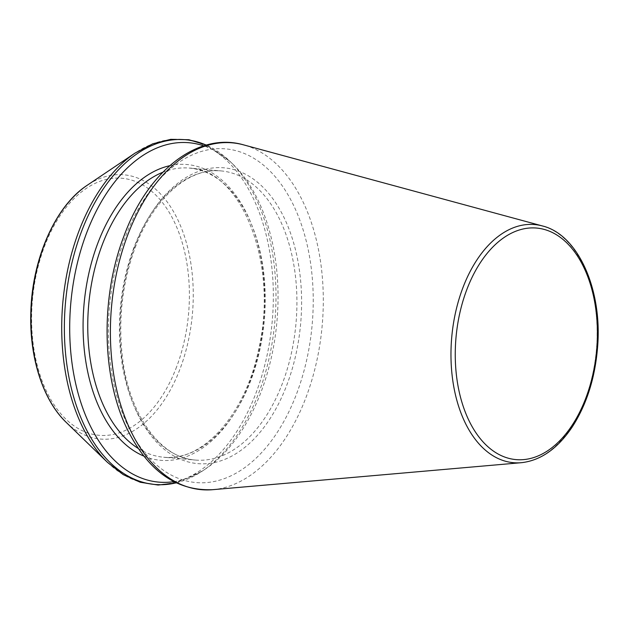 <?xml version="1.0" encoding="UTF-8"?>
<svg xmlns="http://www.w3.org/2000/svg" width="629" height="629" viewBox="0 0 629 629"><rect width="100%" height="100%" fill="white"/><g stroke="black" fill="none" stroke-linecap="round" stroke-linejoin="round"><path stroke-width="0.47" stroke-dasharray="3.15 2.36" d="M173.816 481.665A170.365 103.478 95.1 0 0 205.793 468.747A170.365 103.478 95.1 0 0 276.933 321.608A170.365 103.478 95.1 0 0 232.927 164.208A170.365 103.478 95.1 0 0 203.741 145.842M124.974 237.801A167.495 101.733 95.1 0 0 205.384 482.671A167.495 101.733 95.1 0 0 302.117 226.676A167.495 101.733 95.1 0 0 124.974 237.801M134.724 246.647A148.483 90.183 95.1 0 0 206.005 463.722A148.483 90.183 95.1 0 0 291.754 236.787A148.483 90.183 95.1 0 0 134.724 246.647M133.796 247.96A145.142 88.154 95.1 0 0 195.305 460.051A145.142 88.154 95.1 0 0 295.992 323.306A145.142 88.154 95.1 0 0 221.07 170.915A145.142 88.154 95.1 0 0 133.796 247.96M138.191 448.422A145.142 88.154 95.1 0 0 163.619 457.228A145.142 88.154 95.1 0 0 264.314 320.483A145.142 88.154 95.1 0 0 189.384 168.092A145.142 88.154 95.1 0 0 162.793 172.26M143.813 456.08A148.483 90.183 95.1 0 0 263.693 320.428A148.483 90.183 95.1 0 0 169.681 165.718M176.151 482.836A173.061 105.114 95.1 0 0 202.609 470.885A173.061 105.114 95.1 0 0 274.873 321.427A173.061 105.114 95.1 0 0 230.175 161.543A173.061 105.114 95.1 0 0 206.241 145.102M107.535 462.417A173.061 105.114 95.1 0 0 256.231 392.362A173.061 105.114 95.1 0 0 251.592 194.904A173.061 105.114 95.1 0 0 135.101 153.067M66.163 422.326A132.648 80.567 95.1 0 0 180.138 368.633A132.648 80.567 95.1 0 0 176.584 217.28A132.648 80.567 95.1 0 0 87.289 185.217M176.631 366.801A129.031 78.373 -84.9 0 1 40.17 375.371A129.031 78.373 -84.9 0 1 114.69 178.164A129.031 78.373 -84.9 0 1 176.631 366.801M521.284 462.7A119.541 72.602 95.1 0 0 596.378 350.07A119.541 72.602 95.1 0 0 542.379 225.945M212.799 489.676A174.107 105.751 95.1 0 0 322.174 325.641A174.107 105.751 95.1 0 0 243.525 144.851M135.204 247.59C153.547 197.828 189.227 167.235 221.07 170.915L189.384 168.092C240.671 168.879 279.048 263.229 258.731 348.843C245.514 414.959 202.168 462.315 163.619 457.228L195.305 460.051C160.191 458.093 128.222 413.961 122.144 354.52C118.291 317.386 122.647 281.745 135.204 247.59M232.927 164.208L230.175 161.543L206.414 145.055M205.793 468.747L202.609 470.885L176.309 482.915"/><path stroke-width="0.94" d="M203.741 145.842A170.365 103.478 95.1 0 0 86.543 233.17A170.365 103.478 95.1 0 0 82.289 406.743A170.365 103.478 95.1 0 0 173.816 481.665M162.793 172.26A145.142 88.154 95.1 0 0 102.11 245.137A145.142 88.154 95.1 0 0 138.191 448.422M169.681 165.718A148.483 90.183 95.1 0 0 97.762 243.352A148.483 90.183 95.1 0 0 143.813 456.08M206.241 145.102A173.061 105.114 95.1 0 0 81.479 231.59A173.061 105.114 95.1 0 0 78.625 411.956A173.061 105.114 95.1 0 0 176.151 482.836M206.414 145.055L188.904 139.74L170.805 139.323L152.69 143.821L135.101 153.067A173.061 105.114 95.1 0 0 78.837 231.354A173.061 105.114 95.1 0 0 107.535 462.417L123.213 474.628L140.251 482.254L158.131 485.045L176.309 482.915M135.101 153.067L87.289 185.217A132.648 80.567 95.1 0 0 31.898 299.774A132.648 80.567 95.1 0 0 66.163 422.326L107.535 462.417M466.757 289.757A116.231 70.597 95.1 0 0 522.557 459.689A116.231 70.597 95.1 0 0 589.68 282.044A116.231 70.597 95.1 0 0 466.757 289.757M462.787 288.019A119.541 72.602 95.1 0 0 459.162 407.938A119.541 72.602 95.1 0 0 521.284 462.7C540.618 460.585 557.593 448.689 572.193 427.02C586.543 404.769 594.995 378.281 597.55 347.538C602.621 289.639 578.004 234.452 542.379 225.945A119.541 72.602 95.1 0 0 462.787 288.019M127.608 235.262A174.107 105.751 95.1 0 0 122.317 409.919A174.107 105.751 95.1 0 0 212.799 489.676C176.277 491.21 147.595 470.712 126.743 428.2C101.536 376.087 100.514 296.597 124.015 235.914C147.658 171.159 197.718 131.563 243.525 144.851A174.107 105.751 95.1 0 0 127.608 235.262M87.289 185.217C55.148 206.123 31.851 259.407 30.805 313.116C29.414 357.72 43.039 400.319 66.163 422.326M542.379 225.945L243.525 144.851M521.284 462.7L212.799 489.676"/></g></svg>
